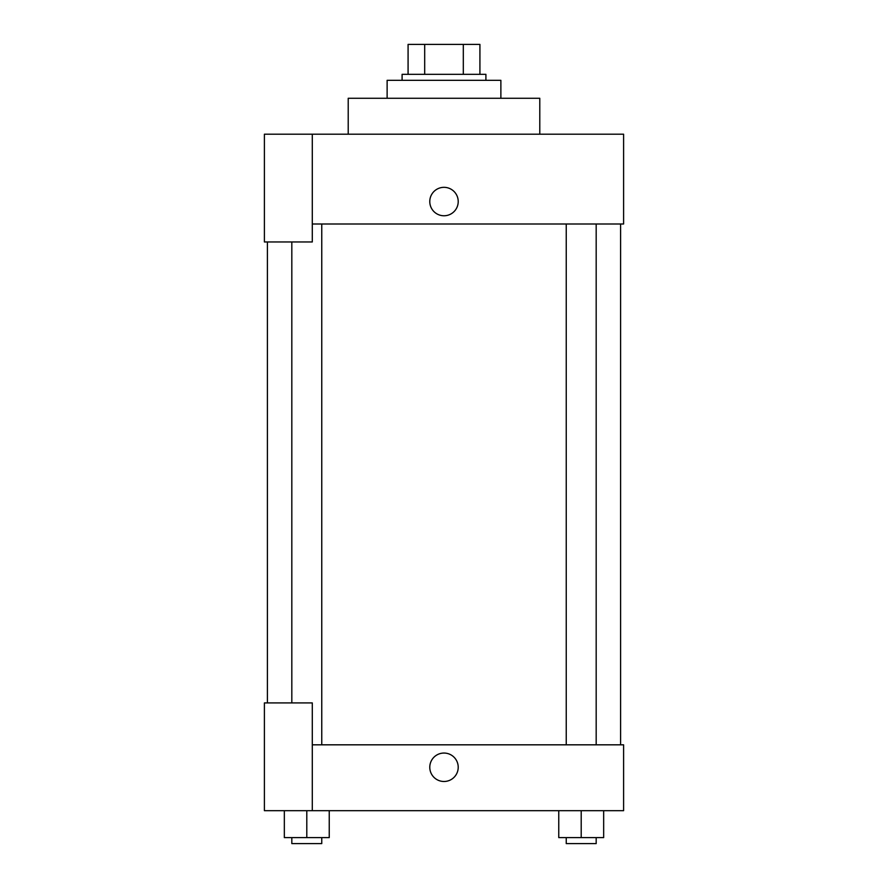 <?xml version="1.0" encoding="UTF-8"?>
<svg xmlns="http://www.w3.org/2000/svg" width="888" height="888" viewBox="0 0 888 888"><rect width="100%" height="100%" fill="white"/><g stroke="black" fill="none" stroke-linecap="round" stroke-linejoin="round"><path stroke-width="1.33" d="M424.686 74.337L424.686 44.4L408.08 44.4L408.08 74.337L408.08 44.4M424.686 44.4L479.92 44.4L479.92 74.337M463.314 74.337L463.314 44.4M402.098 80.32L402.098 74.337L485.903 74.337L485.903 80.32M500.876 98.279L500.876 80.32L387.124 80.32L387.124 98.279M539.782 134.199L539.782 98.279L348.218 98.279L348.218 134.199M312.299 134.199L264.402 134.199L264.402 241.958L312.299 241.958L312.299 134.199L623.598 134.199L623.598 223.998L312.299 223.998M429.781 201.554A14.219 14.219 0 0 1 451.104 189.233A14.219 14.219 0 0 1 451.104 213.864A14.219 14.219 0 0 1 429.781 201.554M267.399 702.919L267.399 241.958M566.244 223.998L566.244 744.821M291.819 702.919L291.819 241.958M312.299 744.821L623.598 744.821L623.598 810.677L264.402 810.677L264.402 702.919L312.299 702.919L312.299 810.677M429.781 767.265A14.219 14.219 0 0 1 451.104 754.955A14.219 14.219 0 0 1 451.104 779.586A14.219 14.219 0 0 1 429.781 767.265M558.763 810.677L558.763 837.617L603.662 837.617L603.662 810.677L603.662 837.617M581.207 837.617L581.207 810.677M596.181 837.617L596.181 843.6L566.244 843.6L566.244 837.617M284.338 810.677L284.338 837.617L329.237 837.617L329.237 810.677L329.237 837.617M306.793 837.617L306.793 810.677M321.756 837.617L321.756 843.6L291.819 843.6L291.819 837.617M620.601 744.821L620.601 223.998M596.181 223.998L596.181 744.821M321.756 744.821L321.756 223.998"/></g></svg>
